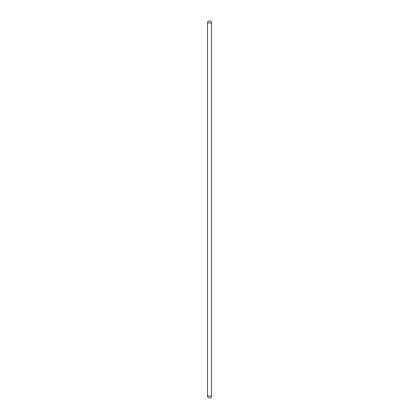 <?xml version="1.0" encoding="UTF-8"?>
<svg xmlns="http://www.w3.org/2000/svg" width="419" height="419" viewBox="0 0 419 419"><rect width="100%" height="100%" fill="white"/><g stroke="black" fill="none" stroke-linecap="round" stroke-linejoin="round"><path stroke-width="0.63" d="M207.489 22.961L211.511 22.961A2.011 2.011 0 0 0 209.5 20.95A2.011 2.011 0 0 0 207.489 22.961L207.489 396.039A2.011 2.011 0 0 0 209.5 398.05A2.011 2.011 0 0 0 211.511 396.039L207.489 396.039M211.511 22.961L211.511 396.039"/></g></svg>
